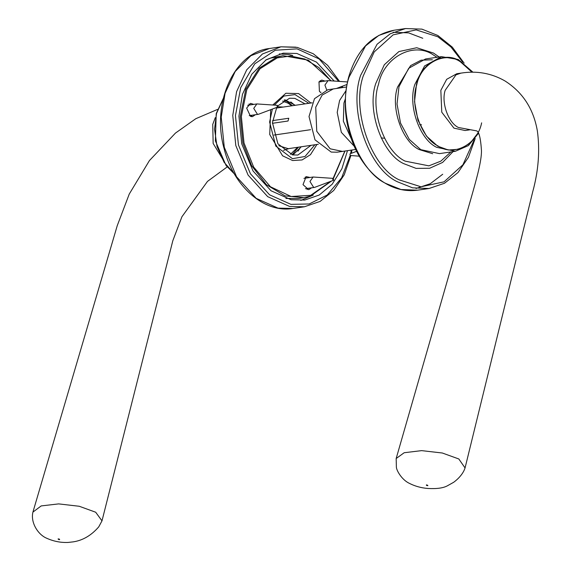 <?xml version="1.0" encoding="UTF-8"?>
<svg xmlns="http://www.w3.org/2000/svg" width="571" height="571" viewBox="0 0 571 571"><rect width="100%" height="100%" fill="white"/><g stroke="black" fill="none" stroke-linecap="round" stroke-linejoin="round"><path stroke-width="0.86" d="M287.941 148.724L318.311 144.27M274.009 135.063L310.574 129.703M312.166 102.816L276.378 108.062M272.581 120.609L288.776 118.24L288.027 121.016L272.424 123.3M419.642 124.564L421.519 124.792M455.344 151.286L439.456 153.62L420.82 149.666L409.293 139.395L400.535 123.086L397.031 104.015L398.986 86.678L408.708 68.277L425.581 58.97L441.469 56.643L424.596 65.951L414.874 84.351C407.58 104.928 419.592 139.567 436.708 147.332L455.344 151.286L468.463 145.569L478.391 133.371M426.48 485.379C430.091 486.513 425.545 483.858 426.48 485.379M465.051 467.942L458.827 458.977L442.311 453.003L421.619 450.633L404.182 452.732L396.167 458.52L396.388 467.235C396.531 470.354 401.363 479.09 408.493 482.909C414.51 486.092 420.984 487.948 427.907 488.462C436.629 488.976 443.11 488.098 447.336 485.835L453.681 482.281C461.496 476.521 464.33 470.475 465.044 467.942M460.975 73.124L455.958 74.865L445.166 90.318C441.119 102.659 448.321 122.851 458.427 127.49L476.485 130.852C478.983 131.359 480.646 137.975 481.474 150.701C481.596 161.215 476.542 179.023 471.075 198.187L396.167 458.52M298.005 151.179L300.853 146.833M294.843 105.349L290.782 101.916M288.241 148.681L278.784 145.719M289.14 148.546L283.452 150.337M277.784 106.748L283.295 107.048M292.431 105.706L287.327 101.674L284.072 100.139M292.088 154.812L298.433 147.182M282.581 101.074L288.141 103.223L291.681 105.813M297.677 147.297L290.396 154.341M59.491 539.188C60.426 540.716 55.887 538.053 59.491 539.188M95.685 512.223L101.995 520.859L98.74 526.876C91.353 535.391 82.881 540.38 73.324 541.85L67.978 542.45C64.237 542.571 55.972 542.636 45.687 537.789C37.136 533.55 30.484 521.73 32.94 512.094L41.191 505.92L58.663 503.893L79.255 506.27L95.685 512.223M215.296 117.64L212.74 124.392L213.154 143.457L222.84 159.323M381.185 137.954L384.504 138.203M351.122 138.396L343.364 121.23L343.913 103.094L345.334 98.911M342.436 151.408L330.138 148.795L316.748 131.259L315.727 107.227L322.144 95.086L333.278 88.94L346.518 86.999L327.847 89.74L314.478 98.704L309.018 116.541L314.999 139.831L331.194 152.072L337.004 152.207L355.683 149.466L342.436 151.408M356.604 151.322L350.33 153.699L349.909 154.227L350.344 155.483L359.259 156.183M331.073 80.782L308.34 60.169L283.066 55.694L276.571 57.228L259.163 68.192L245.794 89.262L240.277 116.491L242.946 143.214L251.561 165.583L266.322 184.633L285.043 195.896L303.879 197.666L310.374 196.138L331.465 181.071M333.478 178.423L344.977 151.037M344.87 151.051L333.143 178.373M330.837 181.307L310.71 195.325L291.131 196.517L270.461 186.767L253.667 167.11L244.003 142.964L241.355 116.52L246.815 89.583L260.041 68.734L277.263 57.892L290.453 55.987L304.85 59.056L318.889 67.571L330.887 80.768M303.879 197.666L297.991 198.53L285.893 198.422M265.615 60.141L270.675 58.092L283.066 55.694M310.888 103.001L298.583 93.573L285.871 93.266L272.788 104.993M270.704 109.703L269.733 134.542L282.574 155.79L292.602 160.53L302.102 159.944L310.488 154.655L316.912 144.477M311.53 187.838L308.704 189.722L303.015 184.64L306.156 176.617L310.01 177.467M320.645 92.509L319.41 91.296L318.982 81.874L321.73 80.09L324.978 81.082M255.316 114.75L252.496 116.634L250.533 116.391L246.651 108.105L250.555 103.38L253.795 104.379M248.949 104.022L250.469 104.864M251.989 115.235L250.769 116.477M320.124 80.732L321.644 81.574M308.197 188.33L306.984 189.572M305.157 177.117L306.677 177.952M346.012 90.618L339.595 100.482L337.204 112.408L341.344 132.351L354.148 146.147M334.156 81.003L316.42 62.068L296.877 53.474L283.216 53.16L266.186 59.755L251.775 74.244L242.454 94.329L238.935 116.184L241.74 143.835L253.017 170.95L271.032 190.771L291.096 199.743L304.757 200.05L319.225 195.032L332.158 184.247L341.886 168.745L347.496 150.665M338.339 88.198L338.146 87.827M314.864 144.777L305.05 156.475L292.466 158.688L275.779 146.076L269.612 122.08L272.36 109.075M274.344 105.1L283.858 96.042L295 94.6L308.847 103.301M276.764 107.412L272.446 122.615L277.891 143.785L292.616 154.919L297.891 155.041L311.017 145.341M305.014 103.858L294.85 98.369L289.568 98.248L277.777 105.878M300.817 200.435L313.243 195.075M292.773 55.487L289.062 54.616L279.34 53.924M292.909 154.969L301.281 146.768M295.278 105.292L284.815 99.747M252.011 115.235L251.547 116.648M277.113 107.191L277.185 105.307L277.856 106.384L277.113 107.191M277.399 107.17L258.385 114.3L257.421 114.279L253.738 108.376L256.864 103.929L277.185 105.307M247.714 105.285L256.864 103.929M258.385 114.3L249.234 115.627M333.321 180.286L332.65 179.208L333.336 178.388L333.607 180.258L314.592 187.388L313.629 187.367L309.946 181.471L313.072 177.017L333.336 178.388M303.929 178.373L313.072 177.017M314.592 187.388L305.442 188.715M326.705 89.947L324.913 85.086L328.04 80.632L347.468 81.946M318.896 81.988L328.04 80.632M321.052 92.252L320.41 92.331M478.084 132.843L470.268 143.093L459.769 149.174L448.306 150.009L437.757 146.183L426.508 136.162L417.958 120.245L414.539 101.631L416.445 84.708C420.634 62.91 444.916 50.162 460.597 61.525L472.31 72.146M471.917 72.146L460.504 61.875C444.952 50.598 420.87 63.245 416.716 84.865C409.657 104.786 421.284 138.318 437.85 145.833C453.403 157.104 477.484 144.463 481.638 122.844M461.282 73.074L456.8 73.73L446.679 79.312L440.841 90.354L441.768 112.201L453.945 128.147L465.129 130.516L469.612 129.86M234.131 173.52L224.089 162.285L217.023 146.504L214.546 129.089L216.53 113.429L223.182 98.854M416.016 188.48L430.213 183.762L442.718 174.248M422.783 38.271L408.572 32.861L393.119 32.311M349.088 77.064L365.526 45.966L378.794 35.423L394.04 30.242C371.792 34.567 356.639 50.269 348.581 77.349C342.75 100.56 344.634 123.55 354.22 146.312C359.366 157.896 366.111 167.539 374.462 175.24C387.795 187.174 402.141 192.163 417.494 190.193L401.028 189.522L385.989 183.512C357.068 170.379 336.776 111.845 349.088 77.064M464.152 63.16L452.289 47.122L437.871 35.495L421.919 29.135L405.574 28.55L390.328 33.732L377.06 44.274L360.622 75.372C348.303 110.153 368.595 168.695 397.523 181.821L412.555 187.83L429.021 188.501L444.516 183.248L457.978 172.57L468.441 157.296L475.2 138.532M474.116 139.959L462.924 164.776L444.052 181.828L420.998 186.788L399.272 179.894C371.029 167.082 351.215 109.925 363.242 75.972L374.233 51.904L393.105 34.852L416.166 29.892L437.886 36.78L450.94 46.972L462.696 62.103M439.277 57.057L433.496 53.06L416.716 47.736L398.901 51.568L384.319 64.737L375.832 83.33C366.539 109.568 381.842 153.72 403.661 163.62L416.081 168.381L429.656 168.259L442.589 162.442L453.053 151.622M432.361 59.755L421.105 60.183L410.585 65.629L397.544 87.092C390.321 107.498 402.227 141.858 419.207 149.559L432.704 153.727M450.862 151.95L440.841 161.15L428.871 165.847L405.224 161.158C384.326 151.672 369.665 109.375 378.559 84.251C383.798 56.979 414.182 41.026 433.803 55.244L436.986 57.3M350.216 155.383L341.651 177.817L327.176 195.039L309.168 203.975L290.91 204.361L269.583 194.818L250.426 173.748L238.435 144.92L235.459 115.528L240.705 87.684L254.773 63.795L275.301 50.234L297.063 48.856L319.132 58.949L338.674 81.325M341.537 86.542L342.086 87.648M295.857 47.157L280.982 46.815L262.432 53.995L246.743 69.783L236.594 91.645L232.761 115.442L235.809 145.555L248.092 175.083L267.713 196.66L289.554 206.431L304.429 206.773L320.138 201.399L333.742 190.443L344.242 174.783L350.887 155.59M351.244 150.116L350.601 153.599M278.027 208.122L256.179 198.351L236.558 176.774L224.282 147.247L221.227 117.134L225.06 93.337L235.209 71.468L250.905 55.687L269.448 48.506C233.967 52.304 211.249 103.472 224.139 148.731C233.282 186.267 264.166 213.426 292.902 208.465L278.027 208.122M472.895 72.153L458.306 59.512L441.469 56.643M460.761 73.159C476.535 70.568 491.231 73.138 504.843 80.868C522.658 92.174 533.485 108.797 537.325 130.738C540.059 150.209 538.524 170.579 532.707 191.856L465.165 467.528M234.317 173.848L226.087 165.533L215.374 140.866L216.223 113.6L223.268 98.483M217.544 109.411L195.782 118.711L175.468 133.079L149.431 160.572L129.246 194.076L117.226 225.723L33.047 511.666M101.995 520.859L172.813 240.748L181.921 216.759L207.494 181.4L227.194 166.932M417.494 190.193L429.021 188.501M405.574 28.55L394.04 30.242M342.793 87.549L342.179 86.3M339.531 81.382L327.668 65.365L313.258 53.753L297.313 47.4L280.982 46.815L269.448 48.506M351.365 153.306L351.95 150.016M304.429 206.773L292.902 208.465M336.419 88.484L346.961 84.487"/></g></svg>
